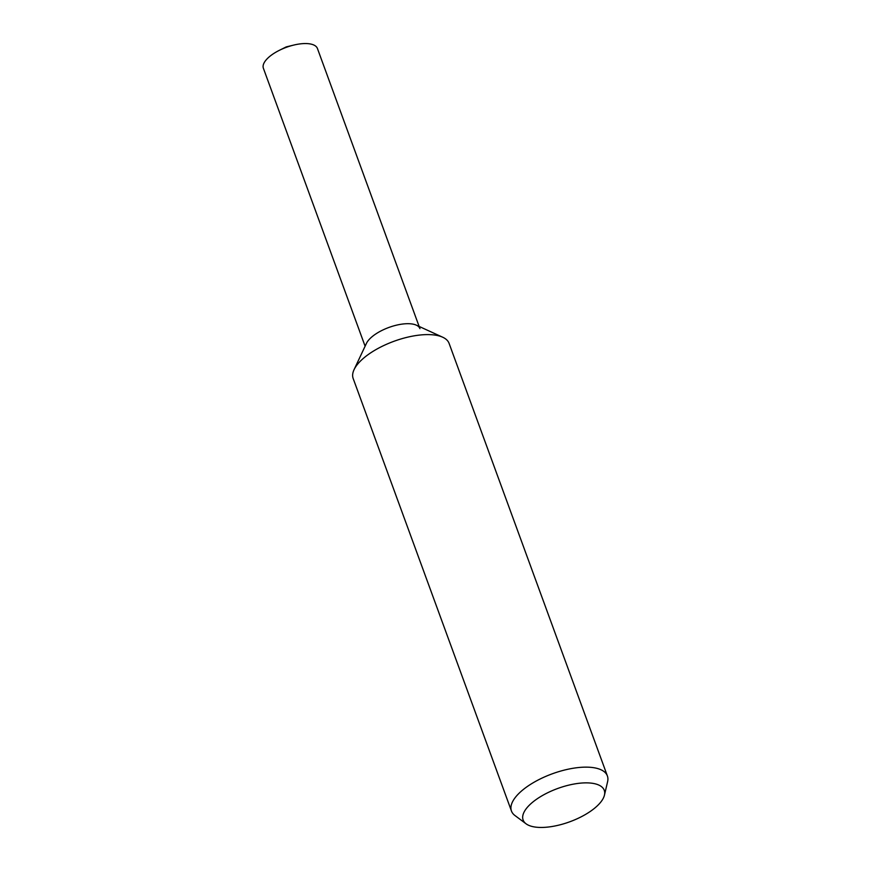 <?xml version="1.0" encoding="UTF-8"?>
<svg xmlns="http://www.w3.org/2000/svg" width="871" height="871" viewBox="0 0 871 871"><rect width="100%" height="100%" fill="white"/><g stroke="black" fill="none" stroke-linecap="round" stroke-linejoin="round"><path stroke-width="1.31" d="M526.084 823.814L514.968 815.539A51.073 20.937 -20.1 0 1 511.462 811.043L353.169 378.504A51.073 20.937 -20.1 0 1 354.072 369.631A51.073 20.937 -20.1 0 1 428.369 334.606A51.073 20.937 -20.1 0 1 442.675 337.208A51.073 20.937 -20.1 0 1 449.098 343.403L607.381 775.941A51.073 20.937 -20.1 0 1 607.61 781.646L604.452 795.136A43.212 17.714 -20.1 0 1 540.641 827.45A43.212 17.714 -20.1 0 1 526.084 823.814A43.212 17.714 -20.1 0 1 537.483 798.609A43.212 17.714 -20.1 0 1 586.738 782.866A43.212 17.714 -20.1 0 1 604.452 795.136M354.072 369.631L366.419 343.424A28.765 11.791 -20.1 0 1 408.27 323.696A28.765 11.791 -20.1 0 1 416.338 325.166L442.675 337.208M511.462 811.043A51.073 20.937 -20.1 0 1 533.585 782.517A51.073 20.937 -20.1 0 1 586.662 767.144A51.073 20.937 -20.1 0 1 607.381 775.941M365.112 346.223L263.39 68.286A28.765 11.791 -20.1 0 1 279.297 50.355A28.765 11.791 -20.1 0 1 293.712 45.085A28.765 11.791 -20.1 0 1 305.754 43.55A28.765 11.791 -20.1 0 1 317.436 48.504L419.136 326.451M408.27 323.696A28.765 11.791 -20.1 0 1 419.953 328.65M293.712 45.085L286.211 46.903L279.297 50.355"/></g></svg>
